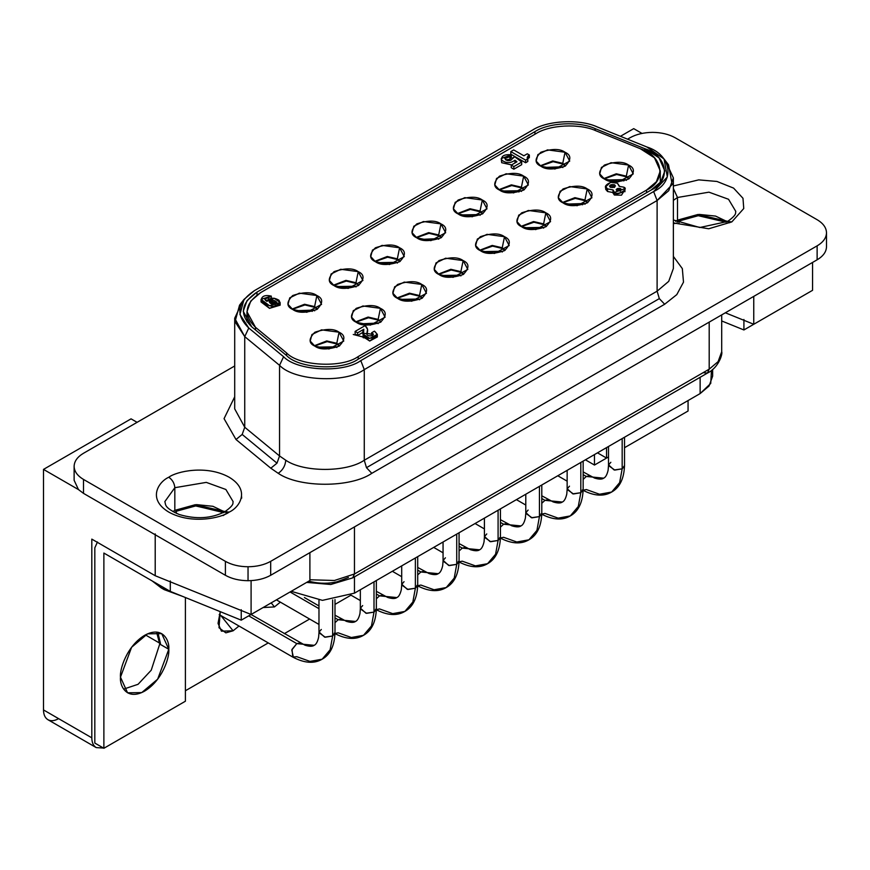 <?xml version="1.0" encoding="UTF-8"?>
<svg xmlns="http://www.w3.org/2000/svg" width="870" height="870" viewBox="0 0 870 870"><rect width="100%" height="100%" fill="white"/><g stroke="black" fill="none" stroke-linecap="round" stroke-linejoin="round"><path stroke-width="1.3" d="M583.063 490.136L580.812 492.714L580.812 462.47L580.812 492.714L583.15 489.44C582.672 502.555 578.387 511.386 570.307 515.921L558.149 518.128L544.957 513.409L541.782 514.116M567.142 470.355L567.142 489.44L573.439 493.964L580.812 492.714L578.289 506.492L570.307 515.921L578.289 506.492L580.812 492.714L572.775 493.855L567.229 488.755L569.491 486.178M548.317 499.674L544.957 500.337L562.303 502.055L544.957 500.337L549.155 500.065M541.792 498.51L544.957 500.337L541.792 498.51M500.337 537.899L498.086 540.466L498.086 510.233L498.086 540.466L500.435 537.203C499.945 550.318 495.661 559.149 487.591 563.684L475.433 565.881L462.242 561.172L459.066 561.879M484.416 518.118L484.416 537.203L490.713 541.716L498.086 540.466L495.574 554.255L487.591 563.684L495.574 554.255L498.086 540.466L490.06 541.618L484.514 536.507L486.765 533.93M465.591 547.437L462.242 548.1L479.577 549.818L462.242 548.1L466.429 547.817M459.066 546.273L462.242 548.1L459.066 546.273M417.622 585.651L415.371 588.229L415.371 557.985L415.371 588.229L417.709 584.966C417.23 598.082 412.945 606.901 404.865 611.436L392.707 613.644L379.516 608.924L376.34 609.642M401.701 565.881L401.701 584.966L407.997 589.479L415.371 588.229L412.848 602.018L404.865 611.436L412.848 602.018L415.371 588.229L407.334 589.371L401.788 584.27L404.05 581.693M382.876 595.189L379.516 595.852L396.861 597.57L379.516 595.852L383.713 595.58M376.351 594.025L379.516 595.852L376.351 594.025M334.896 633.414L332.644 635.992L332.644 599.898L332.644 635.992L334.993 632.718C334.504 645.834 330.219 654.664 322.15 659.199L309.992 661.396L296.79 656.687L292.788 657.078L292.026 649.379L296.79 643.615L314.135 645.333L296.79 643.615L300.987 643.343M318.975 600.18L318.975 632.718L325.271 637.231L332.644 635.992L330.132 649.77L322.15 659.199L330.132 649.77L332.644 635.992L324.619 637.134L319.072 632.033L321.324 629.456M300.15 642.952L296.79 643.615L248.711 615.851L296.79 643.615L291.787 649.999L293.44 657.35M376.264 609.533L374.002 612.11L374.002 581.867L374.002 612.11L376.351 608.837C375.862 621.952 371.588 630.783 363.508 635.317L351.349 637.514L338.158 632.805L334.983 633.512M360.343 589.751L360.343 608.837L366.629 613.35L374.002 612.11L371.49 625.889L363.508 635.317L371.49 625.889L374.002 612.11L365.976 613.252L360.43 608.152L362.681 605.574M341.519 619.07L338.158 619.734L355.504 621.452L338.158 619.734L342.345 619.462M290.08 591.981L318.975 608.663L290.08 591.981M334.993 617.907L338.158 619.734L334.993 617.907M458.979 561.77L456.728 564.347L456.728 534.104L456.728 564.347L459.066 561.085C458.588 574.2 454.303 583.02 446.223 587.554L434.076 589.762L420.873 585.053L417.709 585.76M443.058 541.999L443.058 561.085L449.355 565.598L456.728 564.347L454.205 578.137L446.223 587.554L454.205 578.137L456.728 564.347L448.702 565.5L443.156 560.389L445.407 557.811M424.234 571.307L420.873 571.971L438.219 573.689L420.873 571.971L425.071 571.699M417.709 570.144L420.873 571.971L417.709 570.144M541.705 514.018L539.443 516.595L539.443 486.352L539.443 516.595L541.792 513.322C541.303 526.437 537.029 535.267 528.949 539.802L516.791 541.999L503.599 537.29L500.424 537.997M525.784 494.236L525.784 513.322L532.07 517.835L539.443 516.595L536.931 530.374L528.949 539.802L536.931 530.374L539.443 516.595L531.418 517.737L525.871 512.637L528.123 510.059M506.96 523.555L503.599 524.218L520.945 525.937L503.599 524.218L507.786 523.947M500.435 522.391L503.599 524.218L500.435 522.391M624.421 466.255L622.17 468.832L622.17 438.589L622.17 468.832L624.519 465.57C624.029 478.685 619.744 487.504 611.664 492.039L599.517 494.247L586.315 489.527L583.15 490.245M608.5 446.484L608.5 465.57L614.796 470.083L622.17 468.832L619.647 482.622L611.664 492.039L619.647 482.622L622.17 468.832L614.144 469.985L608.598 464.874L610.849 462.296M589.675 475.792L586.315 476.455L603.66 478.174L586.315 476.455L590.512 476.184M583.15 474.628L586.315 476.455L583.15 474.628M159.721 643.169L145.399 634.904L159.721 643.169M220.817 615.525L233.095 630.804L238.989 626.019L233.095 630.804L221.437 631.174L218.044 623.377L220.24 611.654L218.99 627.738L225.841 632.849L233.095 630.804L220.817 615.525M271.201 602.877L274.452 606.923L280.347 602.138L274.452 606.923L263.11 607.543L274.452 606.923L271.201 602.877M43.5 709.931C43.565 714.683 45.044 717.935 47.926 719.707L96.222 747.591C93.34 745.829 91.872 742.567 91.807 737.825L43.5 709.931L91.807 737.825L91.807 539.117L155.208 575.722L155.208 533.886L155.208 575.722L251.093 614.481L251.093 580.616L251.093 614.481L309.894 580.529L309.894 552.646L309.894 580.529L251.093 614.481L155.208 575.722L91.807 539.117L91.807 737.825C91.872 742.567 93.34 745.829 96.222 747.591L103.486 748.059L96.222 747.591L47.926 719.707C45.044 717.935 43.565 714.683 43.5 709.931L43.5 469.398L43.5 709.931M652.587 132.37C661.374 132.457 668.921 134.263 675.229 137.786C668.921 134.263 661.374 132.457 652.587 132.37C643.8 132.457 636.253 134.263 629.945 137.786L627.542 139.178L629.945 137.786C636.253 134.263 643.8 132.457 652.587 132.37M74.124 480.294L74.124 466.342C74.265 461.274 77.386 456.913 83.498 453.27C77.386 456.913 74.265 461.274 74.124 466.342C74.265 471.42 77.386 475.77 83.498 479.424L225.395 561.346L225.395 575.287C231.703 578.811 239.25 580.616 248.037 580.703L248.037 566.751C239.25 566.674 231.703 564.869 225.395 561.346C231.703 564.869 239.25 566.674 248.037 566.751C256.824 566.674 264.371 564.869 270.679 561.346L817.126 245.851L817.126 259.804C823.237 256.161 826.359 251.8 826.5 246.732L826.5 232.779C826.359 237.858 823.237 242.208 817.126 245.851C823.237 242.208 826.359 237.858 826.5 232.779C826.359 227.712 823.237 223.351 817.126 219.708L675.229 137.786L817.126 219.708C823.237 223.351 826.359 227.712 826.5 232.779L826.5 246.732C826.359 251.8 823.237 256.161 817.126 259.804L270.679 575.287C264.371 578.811 256.824 580.616 248.037 580.703C239.25 580.616 231.703 578.811 225.395 575.287L83.498 493.366L78.463 489.582L83.498 493.366L225.395 575.287L225.395 561.346L83.498 479.424L83.498 493.366L83.498 479.424C77.386 475.77 74.265 471.42 74.124 466.342L74.124 480.294L78.463 489.582L43.5 469.398L131.055 418.851L43.5 469.398L78.463 489.582L74.124 480.294M665.974 161.885L673.369 177.882L668.725 190.715L657.111 200.535L657.111 291.178L659.329 298.617L664.658 304.25L676.795 294.615L683.494 282.141L682.33 268.602L673.369 256.422L682.33 268.602L683.494 282.141L676.795 294.615L664.658 304.25L371.816 473.323C350.762 487.896 299.291 487.896 278.226 473.323L270.809 468.212L235.998 439.513L242.186 434.456L244.742 427.257L279.553 455.967L244.742 427.257L242.186 434.456L276.997 463.166L279.553 455.967L285.773 460.241C303.434 472.464 346.608 472.464 364.269 460.241L366.477 467.679L659.329 298.617L657.111 291.178L364.269 460.241C346.608 472.464 303.434 472.464 285.773 460.241C285.295 465.776 282.783 470.137 278.226 473.323C299.291 487.896 350.762 487.896 371.816 473.323L366.477 467.679L364.269 460.241L657.111 291.178L657.111 200.535L364.269 369.609L364.269 460.241L364.269 369.609C345.26 383.529 294.093 380.94 279.553 365.324L244.742 336.625L234.704 318.246L242.11 302.26M354.46 573.982L352.687 577.887L707.419 373.089L709.191 369.174L354.46 573.982L354.46 526.915L354.46 573.982L709.191 369.174L709.191 322.117L709.191 369.174L718.12 361.615L721.698 351.741L718.12 361.615L709.191 369.174L707.419 373.089L352.687 577.887L354.46 573.982L334.406 580.497L309.894 579.757L334.406 580.497L354.46 573.982M540.226 165.8L552.733 160.972L562.77 163.321L565.032 152.25L547.513 149.879L537.899 154.577L536.192 161.091L540.879 166.203L554.962 169.019L569.73 161.091L565.032 152.25L562.77 163.321L552.733 160.972L540.226 165.8M540.607 166.04L553.124 161.679L562.77 164.017L562.77 163.321L565.315 166.04L562.77 164.017L553.124 161.679L540.607 166.04M498.869 189.682L511.375 184.853L521.413 187.202L523.675 176.131L506.155 173.761L496.542 178.459L494.823 184.973L499.521 190.073L513.604 192.901L528.362 184.973L523.675 176.131L521.413 187.202L511.375 184.853L498.869 189.682M499.249 189.91L511.767 185.549L521.413 187.898L521.413 187.202L523.947 189.91L521.413 187.898L511.767 185.549L499.249 189.91M457.5 213.552L470.017 208.735L480.044 211.073L482.317 200.013L464.787 197.642L455.184 202.329L453.466 208.854L458.164 213.955L472.247 216.771L487.004 208.854L482.317 200.013L480.044 211.073L470.017 208.735L457.5 213.552M457.881 213.792L470.398 209.431L480.044 211.78L480.044 211.073L482.589 213.792L480.044 211.78L470.398 209.431L457.881 213.792M416.143 237.434L428.649 232.616L438.687 234.954L440.949 223.894L423.429 221.524L413.815 226.211L412.108 232.736L416.795 237.836L430.889 240.653L445.647 232.736L440.949 223.894L438.687 234.954L428.649 232.616L416.143 237.434M416.523 237.673L429.04 233.312L438.687 235.661L438.687 234.954L441.231 237.673L438.687 235.661L429.04 233.312L416.523 237.673M374.785 261.315L387.291 256.487L397.329 258.836L399.591 247.776L382.071 245.394L372.458 250.092L370.75 256.606L375.438 261.718L389.521 264.534L404.289 256.606L399.591 247.776L397.329 258.836L387.291 256.487L374.785 261.315M375.166 261.555L387.683 257.194L397.329 259.532L397.329 258.836L399.874 261.555L397.329 259.532L387.683 257.194L375.166 261.555M333.428 285.197L345.934 280.368L355.971 282.717L358.233 271.647L340.714 269.276L331.1 273.974L329.382 280.488L334.08 285.599L348.163 288.416L362.921 280.488L358.233 271.647L355.971 282.717L345.934 280.368L333.428 285.197M355.971 283.413L346.325 281.075L333.808 285.436L346.325 281.075L355.971 283.413L355.971 282.717L358.505 285.436M603.78 178.611L616.286 173.782L626.324 176.131L628.586 165.061L611.066 162.69L601.453 167.388L599.735 173.902L604.432 179.013L618.516 181.83L633.273 173.902L628.586 165.061L626.324 176.131L616.286 173.782L603.78 178.611M604.161 178.85L616.678 174.489L626.324 176.827L626.324 176.131L628.858 178.85L626.324 176.827L616.678 174.489L604.161 178.85M562.411 202.492L574.918 197.664L584.955 200.013L587.228 188.942L569.698 186.571L560.084 191.269L558.377 197.784L563.075 202.884L577.158 205.711L591.915 197.784L587.228 188.942L584.955 200.013L574.918 197.664L562.411 202.492M562.792 202.721L575.309 198.36L584.955 200.709L584.955 200.013L587.5 202.721L584.955 200.709L575.309 198.36L562.792 202.721M521.054 226.363L533.56 221.545L543.598 223.894L545.86 212.824L528.34 210.453L518.727 215.14L517.019 221.665L521.706 226.766L535.789 229.593L550.558 221.665L545.86 212.824L543.598 223.894L533.56 221.545L521.054 226.363M521.434 226.602L533.952 222.242L543.598 224.59L543.598 223.894L546.142 226.602L543.598 224.59L533.952 222.242L521.434 226.602M479.696 250.245L492.202 245.427L502.24 247.765L504.502 236.705L486.982 234.334L477.369 239.022L475.662 245.547L480.349 250.647L494.432 253.464L509.2 245.547L504.502 236.705L502.24 247.765L492.202 245.427L479.696 250.245M480.077 250.484L492.594 246.123L502.24 248.472L502.24 247.765L504.774 250.484L502.24 248.472L492.594 246.123L480.077 250.484M438.339 274.126L450.845 269.298L460.882 271.647L463.144 260.587L445.625 258.205L436.011 262.903L434.293 269.428L438.991 274.528L453.074 277.345L467.832 269.428L463.144 260.587L460.882 271.647L450.845 269.298L438.339 274.126M438.708 274.365L451.236 270.005L460.882 272.353L460.882 271.647L463.416 274.365L460.882 272.353L451.236 270.005L438.708 274.365M396.97 298.008L409.476 293.179L419.514 295.528L421.787 284.457L404.256 282.087L394.643 286.785L392.935 293.299L397.633 298.41L411.717 301.227L426.474 293.299L421.787 284.457L419.514 295.528L409.476 293.179L396.97 298.008M397.351 298.247L409.868 293.886L419.514 296.224L419.514 295.528L422.059 298.247L419.514 296.224L409.868 293.886L397.351 298.247M355.612 321.889L368.119 317.061L378.156 319.41L380.418 308.339L362.899 305.968L353.285 310.666L351.578 317.18L356.265 322.281L370.348 325.108L385.116 317.18L380.418 308.339L378.156 319.41L368.119 317.061L355.612 321.889M378.156 320.106L368.51 317.757L355.993 322.117L368.51 317.757L378.156 320.106L378.156 319.41L380.701 322.117M507.069 160.558C510.255 160.885 511.941 160.113 512.125 158.253L512.125 158.938L514.736 156.741L521.696 162.059L521.696 164.669L513.833 169.204L511.255 167.714L513.833 169.204L513.833 166.594L511.255 165.104L511.255 167.714L511.255 165.104L516.954 161.809L514.996 160.21C510.494 163.408 506.057 163.375 501.707 160.102L501.207 158.579L511.277 154.773L511.277 157.394L509.918 159.253L509.918 156.633L504.817 158.59L507.069 160.558C503.991 158.275 504.948 156.959 509.918 156.633L509.918 159.253L505.6 159.906L509.918 159.253L511.277 157.394L511.277 154.773L509.918 156.633L511.277 154.773C504.198 154.229 501.011 156.002 501.707 160.102C506.057 163.375 510.494 163.408 514.996 160.21L514.996 162.831L514.996 160.21L516.954 161.809L511.255 165.104L513.833 166.594L513.833 169.204L521.696 164.669L521.696 162.059L513.833 166.594L521.696 162.059L514.736 156.741L512.125 158.253C511.941 160.113 510.255 160.885 507.069 160.558M610.348 187.257L615.471 186.039L614.59 184.81L614.59 187.431L614.59 184.81L609.479 186.039L610.348 187.257C609.25 184.995 610.664 184.179 614.59 184.81C615.688 187.083 614.274 187.898 610.348 187.257M616.917 190.693L621.332 189.638L620.582 188.583L620.582 191.193L620.582 188.583L616.167 189.638L616.917 190.693C615.971 188.736 617.189 188.029 620.582 188.583C621.528 190.541 620.31 191.237 616.917 190.693M292.059 309.078L304.576 304.25L314.603 306.599L316.876 295.528L299.345 293.157L289.732 297.855L288.024 304.369L292.722 309.47L306.805 312.297L321.563 304.369L316.876 295.528L314.603 306.599L304.576 304.25L292.059 309.078M292.44 309.307L304.957 304.946L314.603 307.295L314.603 306.599L317.148 309.307L314.603 307.295L304.957 304.946L292.44 309.307M314.255 345.76L326.761 340.942L336.799 343.28L339.061 332.22L321.541 329.85L311.928 334.537L310.22 341.062L314.907 346.162L328.99 348.979L343.759 341.062L339.061 332.22L336.799 343.28L326.761 340.942L314.255 345.76M314.635 345.999L327.153 341.638L336.799 343.987L336.799 343.28L339.333 345.999L336.799 343.987L327.153 341.638L314.635 345.999M159.732 644.05L151.228 670.204L138.069 684.298L123.638 689.127L138.069 684.298L151.228 670.204L159.732 644.05L156.578 632.088L159.732 644.05L168.791 649.281L159.732 644.05M120.484 677.164L127.564 692.803L141.723 692.596L157.666 679.176L168.791 649.281L161.711 633.643L147.552 633.849L131.609 647.258L120.484 677.164C119.516 669.574 126.759 646.04 144.637 635.328C162.516 625.389 169.759 640.559 168.791 649.281C169.759 656.872 162.516 680.405 144.637 691.106C126.759 701.046 119.516 685.886 120.484 677.164M223.525 512.43L195.576 505.916L176.338 511.234L176.338 513.343L176.338 511.234L174.435 512.43L176.338 511.234L195.804 505.905L223.873 512.669M164.256 589.664L182.341 596.287L161.244 587.924L164.256 589.664M177.589 594.362L161.244 587.924L177.589 594.362M161.244 586.184L161.244 587.924L161.244 586.184M225.069 511.582L195.293 504.698L174.826 510.353L172.891 511.582L174.826 510.353L174.826 487.7L206.288 482.382L225.874 489.484L233.138 501.642L225.874 489.484L206.288 482.382L174.826 487.7L164.821 501.642L174.826 487.7C174.446 483.274 172.434 479.783 168.791 477.238C158.742 481.643 146.856 498.967 168.791 512.104C191.541 524.762 221.556 517.9 229.169 512.104L224.895 511.68L229.169 512.104C221.556 517.9 191.541 524.762 168.791 512.104C146.856 498.967 158.742 481.643 168.791 477.238C176.403 471.442 206.407 464.58 229.169 477.238C251.104 490.375 239.217 507.699 229.169 512.104C239.217 507.699 251.104 490.375 229.169 477.238C206.407 464.58 176.403 471.442 168.791 477.238C172.434 479.783 174.446 483.274 174.826 487.7L174.826 510.353L196.555 504.633L212.9 506.296L226.939 512.974M223.133 515.584L225.808 513.844M726.189 222.22L698.24 215.706L679.002 221.023L679.002 223.133L679.002 221.023L677.099 222.22L679.002 221.023L698.24 215.706L726.189 222.22M674.815 223.633L673.369 222.492M727.733 221.361L697.957 214.488L677.491 220.143L675.555 221.361L677.491 220.143L677.491 197.49L708.952 192.172L728.538 199.273L735.803 211.432L728.538 199.273L708.952 192.172L677.491 197.49L673.369 200.372L677.491 197.49L673.369 188.496L677.491 197.49L677.491 220.143L699.219 214.422L715.564 216.086L729.604 222.763M673.369 222.927L708.713 228.767L731.833 221.893L727.559 221.469L731.833 221.893L743.752 208.528L742.98 198.273L733.584 188.105L716.934 181.449L698.708 179.873L673.369 185.984L698.708 179.873L716.934 181.449L733.584 188.105L742.98 198.273L743.752 208.528L731.833 221.893L708.713 228.767L673.369 222.927M234.704 365.976L83.498 453.27L234.704 365.976M235.998 439.513L224.058 418.644L234.704 396.785L224.058 418.644L235.998 439.513L270.809 468.212L276.997 463.166L242.186 434.456L235.998 439.513M152.185 580.953L161.244 587.924L152.185 580.953M597.483 452.835L606.542 458.066L606.542 447.615L606.542 458.066L608.5 456.946L606.542 458.066L597.483 452.835M624.519 447.702L688.061 411.01L688.061 400.548L688.061 411.01L624.519 447.702M743.915 329.958L804.293 295.093L743.915 329.958L721.698 320.954L743.915 329.958L743.915 319.497L743.915 329.958M157.84 632.251L160.482 643.615M94.819 547.828L97.473 541.966L94.819 547.828L94.819 743.056L103.878 748.287L103.878 553.059L170.302 591.404L170.302 580.953L170.302 591.404L103.878 553.059L103.878 748.287L185.397 701.22L185.397 597.527L185.397 701.22L103.878 748.287L94.819 743.056L94.819 547.828M241.24 620.169L301.629 585.303L241.24 620.169L170.302 591.404L241.24 620.169L241.24 609.707L241.24 620.169M348.424 577.462L336.984 581.823C328.512 583.705 320.029 583.705 311.547 581.823L308.872 581.127M711.464 370.402L710.736 383.431L700.132 393.577L354.46 593.155L322.444 600.354L291.211 591.317L322.444 600.354L354.46 593.155L700.132 393.577L709.061 386.019L712.639 376.144L712.639 369.456M700.132 377.286L700.132 393.577L700.132 377.286M354.46 576.864L354.46 593.155L354.46 576.864M543.522 167.442L561.846 166.833L562.846 167.562M562.314 166.866L544.511 167.801L561.324 167.029M460.11 214.923L479.131 214.596L460.806 215.205L479.131 214.596L480.12 215.314M478.609 214.792L461.796 215.553L478.609 214.792M377.384 262.686L396.405 262.349L378.08 262.957L396.405 262.349L397.405 263.077M395.883 262.555L379.07 263.316L395.883 262.555M314.146 310.133L295.365 310.721L313.689 310.111L314.679 310.829M312.384 310.753L296.355 311.068L313.167 310.307L312.123 311.406M584.499 203.558L565.717 204.135L584.042 203.526L585.031 204.243M582.737 204.167L566.707 204.483L583.52 203.721L582.476 204.82M482.295 251.615L501.316 251.278L482.991 251.898L501.316 251.278L502.316 252.006M500.794 251.484L483.981 252.246L500.794 251.484M399.58 299.378L418.601 299.041L400.276 299.65L418.601 299.041L419.59 299.769M418.068 299.236L401.255 300.009L418.068 299.236M336.342 346.825L317.55 347.413L335.874 346.804L336.864 347.521M335.352 346.999L318.54 347.761L335.352 346.999M339.713 345.76L336.799 343.28L339.713 345.76M317.528 309.078L314.603 306.599L317.528 309.078M624.464 190.476L621.474 195.174L614.372 195.021L614.372 192.411L613.067 189.932L607.554 188.877L605.727 186.767L610.555 182.319L617.395 183.2L619.222 186.354L623.551 187.115L624.867 188.659L614.372 192.411L614.372 195.021L624.867 191.28M619.277 185.897L617.395 183.2C613.557 178.959 600.213 186.658 607.554 188.877L607.554 191.498L613.067 192.553L607.554 191.498L606.053 187.507M617.504 190.943L619.995 190.943L617.504 190.943M610.512 187.344L614.427 187.344L610.512 187.344M501.207 158.579L501.707 162.723L511.582 164.908L501.707 162.723L501.566 159.884M275.844 303.891L276.725 302.847L270.363 300.726L270.363 303.336L275.964 303.815L270.363 303.336L270.363 300.726L269.483 301.76L275.844 303.891C273.941 306.109 266.514 301.825 270.363 300.726C272.267 298.497 279.694 302.793 275.844 303.891M363.138 337.723L367.194 338.082L353.253 334.482M373.719 337.701L377.33 336.951L369.728 341.04L362.953 336.636L363.79 329.262L363.79 330.382L363.79 329.262L357.592 332.829L357.592 335.45L355.112 334.015L357.592 335.45L363.79 331.872L357.592 335.45L357.592 332.829L355.112 331.405L355.112 334.015L355.112 331.405L365.117 325.63L367.553 329.295L366.89 333.384L373.339 334.569L371.599 332.786L374.437 331.144L377.33 334.374L369.728 338.43L362.953 334.026M381.082 321.889L378.156 319.41L381.082 321.889M422.439 298.008L419.514 295.528L422.439 298.008M463.797 274.126L460.882 271.647L463.797 274.126M505.155 250.245L502.24 247.765L505.155 250.245M546.523 226.363L543.598 223.894L546.523 226.363M587.881 202.492L584.955 200.013L587.881 202.492M620.582 190.149L616.645 190.508M629.238 178.611L626.324 176.131L629.238 178.611M358.886 285.197L355.971 282.717L358.886 285.197M400.243 261.315L397.329 258.836L400.243 261.315M441.612 237.434L438.687 234.954L441.612 237.434M482.97 213.552L480.044 211.073L482.97 213.552M524.327 189.682L521.413 187.202L524.327 189.682M565.685 165.8L562.77 163.321L565.685 165.8M535.735 133.784L260.728 292.559C244.644 303.412 242.893 314.983 255.465 327.283L286.556 352.915C298.845 366.129 342.149 368.314 358.233 356.537L646.551 190.073C666.942 180.797 663.157 155.795 640.276 148.694L595.885 130.75C579.67 123.235 549.438 124.758 535.735 133.784C549.438 124.758 579.67 123.235 595.885 130.75L640.276 148.694L654.468 157.818L660.297 170.901L656.371 181.765L646.551 190.073L646.551 192.694L646.551 190.073L358.233 356.537L358.233 359.147L358.233 356.537C342.149 368.314 298.845 366.129 286.556 352.915L286.556 355.525L286.556 352.915L255.465 327.283L255.465 329.904L255.465 327.283L246.971 311.732L250.767 301.053L260.728 292.559L535.735 133.784M523.675 176.131C530.069 179.035 530.069 183.679 523.675 190.073C512.593 193.771 504.546 193.771 499.521 190.073C493.127 187.18 493.127 182.526 499.521 176.131C510.603 172.445 518.65 172.445 523.675 176.131M440.949 223.894C447.343 226.787 447.343 231.442 440.949 237.836C429.878 241.534 421.819 241.534 416.795 237.836C410.401 234.933 410.401 230.289 416.795 223.894C427.877 220.197 435.935 220.197 440.949 223.894M358.233 271.647C364.628 274.55 364.628 279.194 358.233 285.599C347.152 289.286 339.104 289.286 334.08 285.599C327.685 282.696 327.685 278.052 334.08 271.647C345.162 267.96 353.209 267.96 358.233 271.647M587.228 188.942C593.623 191.846 593.623 196.489 587.228 202.884C576.147 206.582 568.099 206.582 563.075 202.884C556.68 199.991 556.68 195.337 563.075 188.942C574.146 185.256 582.204 185.256 587.228 188.942M504.502 236.705C510.897 239.598 510.897 244.252 504.502 250.647C493.421 254.344 485.373 254.344 480.349 250.647C473.954 247.743 473.954 243.1 480.349 236.705C491.43 233.008 499.478 233.008 504.502 236.705M421.787 284.457C428.181 287.361 428.181 292.005 421.787 298.41C410.705 302.097 402.658 302.097 397.633 298.41C391.239 295.506 391.239 290.863 397.633 284.457C408.704 280.771 416.763 280.771 421.787 284.457M279.727 303.684L269.559 308.361L261.5 300.531M267.525 300.041L265.546 300.411L267.525 300.041M529.362 157.611L527.709 158.775L529.362 157.611L529.362 154.99L529.362 157.611M527.807 161.494L525.632 162.755L510.81 154.197L510.81 151.587L513.702 149.923L523.86 155.784L527.296 153.805L529.362 154.99L528.275 155.621L528.275 158.231L528.275 155.621L527.198 157.459L527.807 161.494L527.807 158.884L525.632 160.134L525.632 162.755L527.807 161.494M376.83 335.613L369.663 341.04L363.149 335.146M367.401 330.785L367.553 329.295M372.164 335.744L371.599 332.786L372.164 335.744M613.067 192.553L614.372 195.021L613.002 192.988M339.061 332.22C345.455 335.124 345.455 339.768 339.061 346.162C327.979 349.86 319.932 349.86 314.907 346.162C308.513 343.269 308.513 338.615 314.907 332.22C325.989 328.523 334.036 328.523 339.061 332.22M316.876 295.528C323.27 298.432 323.27 303.075 316.876 309.47C305.794 313.167 297.747 313.167 292.722 309.47C286.328 306.577 286.328 301.923 292.722 295.528C303.793 291.841 311.851 291.841 316.876 295.528M380.418 308.339C386.813 311.242 386.813 315.886 380.418 322.281C369.348 325.978 361.289 325.978 356.265 322.281C349.87 319.388 349.87 314.733 356.265 308.339C367.347 304.652 375.394 304.652 380.418 308.339M463.144 260.587C469.539 263.479 469.539 268.134 463.144 274.528C452.063 278.215 444.015 278.215 438.991 274.528C432.597 271.625 432.597 266.981 438.991 260.587C450.073 256.889 458.12 256.889 463.144 260.587M545.86 212.824C552.254 215.727 552.254 220.371 545.86 226.766C534.789 230.463 526.731 230.463 521.706 226.766C515.312 223.873 515.312 219.218 521.706 212.824C532.788 209.137 540.835 209.137 545.86 212.824M628.586 165.061C634.98 167.964 634.98 172.619 628.586 179.013C617.504 182.7 609.457 182.7 604.432 179.013C598.038 176.11 598.038 171.466 604.432 165.061C615.514 161.374 623.562 161.374 628.586 165.061M399.591 247.776C405.985 250.669 405.985 255.323 399.591 261.718C388.509 265.404 380.462 265.404 375.438 261.718C369.043 258.814 369.043 254.17 375.438 247.776C386.519 244.078 394.567 244.078 399.591 247.776M482.317 200.013C488.712 202.917 488.712 207.56 482.317 213.955C471.235 217.652 463.188 217.652 458.164 213.955C451.769 211.062 451.769 206.407 458.164 200.013C469.234 196.315 477.293 196.315 482.317 200.013M565.032 152.25C571.427 155.154 571.427 159.797 565.032 166.203C553.951 169.889 545.903 169.889 540.879 166.203C534.485 163.299 534.485 158.655 540.879 152.25C551.961 148.563 560.008 148.563 565.032 152.25M363.693 333.319L367.325 333.765M266.829 301.346L274.213 298.225L280.14 302.564L269.515 305.729L261.054 299.356L271.299 296.104L271.299 298.714L271.299 296.104L268.482 297.725L268.482 300.346L268.482 297.725L264.654 298.932L266.829 301.346C263.675 298.997 264.23 297.79 268.482 297.725L271.299 296.104C265.035 294.745 261.674 296.072 261.228 300.074C263.208 303.108 266.818 305.185 272.049 306.305C278.878 305.946 281.173 303.913 278.944 300.215C273.8 297.246 269.765 297.627 266.829 301.346M261.054 299.356L261.054 301.966L269.515 308.35L280.14 305.174L280.14 302.564M525.632 160.134L510.81 151.587L510.81 154.197L525.632 162.755L525.632 160.134L527.807 158.884L528.275 155.621L529.362 154.99L527.296 153.805L523.86 155.784L513.702 149.923L510.81 151.587L525.632 160.134M374.437 331.144L371.599 332.786C377.58 335.711 365.9 337.658 366.89 333.428C368.336 330.567 367.738 327.968 365.117 325.63L355.112 331.405L357.592 332.829L363.79 329.262C361.354 333.395 362.997 336.429 368.728 338.365C377.069 337.527 378.972 335.124 374.437 331.144M613.002 190.367L614.372 192.411C617.254 195.957 629.695 188.779 623.551 187.115L619.222 186.354M605.727 189.377L607.554 191.498L607.554 188.877L613.067 189.932M359.897 323.879L376.71 323.118L359.897 323.879M378.232 323.64L376.71 323.118L377.7 322.944M442.623 276.127L459.436 275.366L442.623 276.127M460.948 275.888L459.436 275.366L460.415 275.192M525.339 228.364L542.151 227.603L525.339 228.364M543.674 228.125L542.673 227.407L523.653 227.733M608.065 180.612L624.877 179.84L608.065 180.612M626.389 180.373L625.399 179.644L606.379 179.981M624.094 180.297L623.833 180.938M337.712 287.198L354.525 286.426L337.712 287.198M356.037 286.959L355.047 286.23L336.027 286.556M420.428 239.435L437.24 238.674L420.428 239.435M438.763 239.196L437.24 238.674L438.23 238.5M503.154 191.672L519.966 190.911L503.154 191.672M521.478 191.433L520.488 190.715L501.468 191.041M519.183 191.356L518.933 192.009M703.156 372.664L707.419 373.089L703.156 372.664M817.126 259.804L817.126 245.851L270.679 561.346L270.679 575.287L817.126 259.804M595.091 130.435L595.091 128.597C578.876 121.071 548.644 122.605 534.941 131.631L534.941 134.252L534.941 131.631L256.998 292.103L256.998 294.984L256.998 292.103L247.036 300.596L243.241 311.275L251.734 326.826L286.556 355.525C298.845 368.739 342.149 370.924 358.233 359.147L651.075 190.073L660.895 181.765L664.832 170.901L658.992 157.818L644.8 148.694L595.091 128.597L595.091 130.435M644.8 150.771L644.8 148.694L644.8 150.771M657.111 291.178L668.725 281.347L673.369 268.515L668.725 281.347L657.111 291.178M244.742 427.257L234.704 408.878L244.742 427.257L244.742 336.625L244.742 427.257M244.046 299.356L239.544 305.163L235.03 321.693L244.742 336.625L248.776 328.023L244.742 336.625L279.553 365.324L283.598 356.722L279.553 365.324L279.553 455.967L279.553 365.324C294.093 380.94 345.26 383.529 364.269 369.609L360.789 360.626C343.465 373.306 296.833 370.946 283.598 356.722L248.776 328.023L239.924 314.418L244.046 299.356L254.453 290.623L532.386 130.163L254.453 290.623C237.129 302.314 235.237 314.777 248.776 328.023L283.598 356.722C296.833 370.946 343.465 373.306 360.789 360.626L653.631 191.552C675.588 181.558 671.51 154.632 646.878 146.986L597.157 126.889C579.703 118.788 547.143 120.441 532.386 130.163C547.143 120.441 579.703 118.788 597.157 126.889L646.878 146.986L664.038 158.982L667.344 176.958L653.631 191.552L360.789 360.626L364.269 369.609L657.111 200.535L653.631 191.552L657.111 200.535L672.162 184.516L668.53 164.8L664.038 158.982M256.998 292.103L534.941 131.631C548.644 122.605 578.876 121.071 595.091 128.597L644.8 148.694C667.682 155.795 671.466 180.797 651.075 190.073L358.233 359.147C342.149 370.924 298.845 368.739 286.556 355.525L251.734 326.826C239.163 314.527 240.914 302.945 256.998 292.103M278.226 473.323C282.783 470.137 285.295 465.776 285.773 460.241L279.553 455.967L276.997 463.166L270.809 468.212L278.226 473.323M659.329 298.617L366.477 467.679L371.816 473.323L664.658 304.25L659.329 298.617M248.037 566.751L248.037 580.703C256.824 580.616 264.371 578.811 270.679 575.287L270.679 561.346C264.371 564.869 256.824 566.674 248.037 566.751M185.397 690.758L268.264 642.919L185.397 690.758M284.272 633.675L309.622 619.038L284.272 633.675M334.993 604.389L350.98 595.156L334.993 604.389M376.351 580.518L392.337 571.285L376.351 580.518L376.351 608.837M417.709 556.637L433.706 547.404L417.709 556.637L417.709 584.966M459.066 532.755L475.063 523.522L459.066 532.755L459.066 561.085M500.435 508.874L516.421 499.641L500.435 508.874L500.435 537.203M541.792 484.992L557.779 475.77L541.792 484.992L541.792 513.322M583.15 461.122L585.412 459.817L583.15 461.122L583.15 489.44M106.836 746.58L179.35 704.711L106.836 746.58M812.558 290.319L753.757 324.271L725.341 312.787L753.757 324.271L812.558 290.319L812.558 262.435L812.558 290.319M633.719 128.64L641.995 133.415L633.719 128.64L620.44 136.296L633.719 128.64M753.757 296.387L753.757 324.271L753.757 296.387M594.471 454.586L594.471 465.048L608.5 456.946L594.471 465.048L585.412 459.817L594.471 465.048L594.471 454.586M58.594 718.653C54.451 720.969 50.895 721.317 47.926 719.707L47.926 719.707C50.895 721.317 54.451 720.969 58.594 718.653M96.222 747.591L47.926 719.707M137.09 422.331L131.055 418.851L137.09 422.331M583.15 479.403L586.315 476.455L583.15 479.403M500.435 527.166L503.599 524.218L500.435 527.166M417.709 574.918L420.873 571.971L417.709 574.918M334.993 622.681L338.158 619.734L334.993 622.681M376.351 598.799L379.516 595.852L376.351 598.799M459.066 551.036L462.242 548.1L459.066 551.036M541.792 503.284L544.957 500.337L541.792 503.284M241.566 496.411L241.675 498.151M541.792 495.802L553.189 501.936C557.583 503.284 560.628 503.328 562.303 502.055C564.239 501.24 565.728 498.586 566.761 494.106L567.142 489.44M459.066 543.565L470.463 549.699C474.868 551.047 477.902 551.091 479.577 549.818C481.523 548.992 483.013 546.349 484.035 541.858L484.416 537.203M376.351 591.317L387.748 597.462C392.142 598.81 395.187 598.843 396.861 597.57C398.797 596.755 400.287 594.101 401.32 589.621L401.701 584.966M334.993 599.582L334.993 632.718M251.06 614.503L305.022 645.214C309.426 646.562 312.46 646.606 314.135 645.333C316.082 644.518 317.572 641.864 318.594 637.373L318.975 632.718M334.993 615.199L346.38 621.332C350.784 622.681 353.818 622.724 355.504 621.452C357.439 620.636 358.929 617.983 359.962 613.502L360.343 608.837M318.975 605.955L304.402 597.538M417.709 567.447L429.106 573.58C433.499 574.929 436.544 574.961 438.219 573.689C440.166 572.873 441.645 570.22 442.678 565.739L443.058 561.085M500.435 519.684L511.821 525.817C516.225 527.166 519.26 527.209 520.945 525.937C522.881 525.121 524.371 522.468 525.404 517.976L525.784 513.322M624.519 437.24L624.519 465.57M583.15 471.921L594.547 478.065C598.941 479.413 601.986 479.446 603.66 478.174C605.607 477.358 607.086 474.705 608.119 470.224L608.5 465.57M164.821 501.642C166.018 504.317 163.332 507.471 179.263 514.518C196.185 519.52 211.388 518.563 224.895 511.68C235.204 504.361 232.399 503.045 233.138 501.642M673.369 219.958L699.817 227.516L727.559 221.469C737.869 214.15 735.063 212.835 735.803 211.432M336.353 346.836L316.854 347.13M624.921 191.737L624.921 189.116M377.33 334.374L377.33 336.984M613.002 190.399L613.002 193.02M605.661 186.213L605.661 188.823M660.297 170.901L660.297 182.526M246.971 311.732L246.971 321.856M460.426 275.192L440.938 275.496M721.698 314.897L721.698 351.741C722.796 353.677 718.87 367.531 707.419 373.089L352.687 577.887L330.763 584.488L306.664 582.4M673.369 177.882L673.369 268.515M234.704 318.246L234.704 408.878M567.142 481.164L557.779 475.76M611.664 492.039C603.693 496.77 593.916 496.063 582.313 489.93M484.416 528.927L475.063 523.522M528.949 539.802C520.978 544.533 511.19 543.826 499.597 537.682M401.701 576.69L392.337 571.285M446.223 587.554C438.252 592.285 428.475 591.578 416.871 585.445M318.975 624.442L276.41 599.865M363.508 635.317C355.536 640.048 345.749 639.341 334.156 633.208M322.15 659.199C314.168 663.93 304.391 663.223 292.788 657.078L219.196 614.59M360.343 600.561L350.773 595.047M404.865 611.436C396.894 616.167 387.106 615.46 375.514 609.326M443.058 552.809L433.695 547.404M487.591 563.684C479.609 568.404 469.833 567.708 458.229 561.563M525.784 505.046L516.421 499.641M570.307 515.921C562.335 520.651 552.548 519.945 540.955 513.811"/></g></svg>

